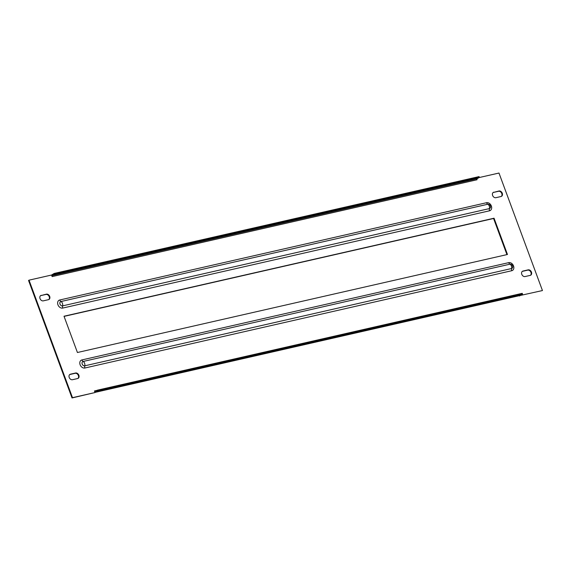 <?xml version="1.0" encoding="UTF-8"?>
<svg xmlns="http://www.w3.org/2000/svg" width="571" height="571" viewBox="0 0 571 571"><rect width="100%" height="100%" fill="white"/><g stroke="black" fill="none" stroke-linecap="round" stroke-linejoin="round"><path stroke-width="0.86" d="M48.728 299.597A2.983 2.263 59 0 0 48.992 296.192A2.983 2.263 59 0 0 45.944 294.443L40.791 295.614A2.983 2.263 59 0 0 40.527 295.699M41.269 295.328A2.983 2.263 59 0 0 40.755 295.535A2.983 2.263 59 0 0 40.034 298.604A2.983 2.263 59 0 0 43.31 300.853L48.456 299.675A2.983 2.263 59 0 0 48.978 299.468A2.983 2.263 59 0 0 49.549 296.071A2.983 2.263 59 0 0 46.415 294.158L40.791 295.614M501.302 196.431A2.983 2.263 59 0 0 501.566 193.034A2.983 2.263 59 0 0 498.519 191.285L493.365 192.456A2.983 2.263 59 0 0 493.101 192.541M493.844 192.17A2.983 2.263 59 0 0 493.33 192.377A2.983 2.263 59 0 0 492.609 195.446A2.983 2.263 59 0 0 495.885 197.694L501.031 196.517A2.983 2.263 59 0 0 501.545 196.31A2.983 2.263 59 0 0 502.123 192.912A2.983 2.263 59 0 0 498.99 191L493.365 192.456M69.698 374.569A2.983 2.263 -121 0 1 69.969 374.483L75.115 373.306A2.983 2.263 -121 0 1 78.17 375.061A2.983 2.263 -121 0 1 77.899 378.459M69.212 377.474A2.983 2.263 -121 0 1 69.926 374.405A2.983 2.263 -121 0 1 70.44 374.198L75.593 373.02A2.983 2.263 -121 0 1 78.727 374.94A2.983 2.263 -121 0 1 78.148 378.337A2.983 2.263 -121 0 1 77.635 378.544L72.481 379.715A2.983 2.263 -121 0 1 69.212 377.474M522.272 271.403A2.983 2.263 -121 0 1 522.544 271.325L527.69 270.147A2.983 2.263 -121 0 1 530.737 271.903A2.983 2.263 -121 0 1 530.473 275.301M521.78 274.308A2.983 2.263 -121 0 1 522.501 271.246A2.983 2.263 -121 0 1 523.015 271.039L528.168 269.862A2.983 2.263 -121 0 1 531.301 271.775A2.983 2.263 -121 0 1 530.723 275.179A2.983 2.263 -121 0 1 530.209 275.386L525.056 276.557A2.983 2.263 -121 0 1 521.78 274.308M479.033 177.588L498.983 173.042L542.45 290.553L519.867 295.557M97.027 390.371L94.443 390.964L95.029 392.541L72.496 397.673L29.028 280.161L51.554 275.029L52.139 276.607L477.035 179.751A0.849 0.535 77.2 0 1 477.213 178.68L52.325 275.529A0.849 0.535 -102.8 0 0 52.139 276.607M64.009 316.227L494.051 218.208L507.469 254.488L77.428 352.507L64.009 316.227M64.066 316.391L493.572 218.493L506.934 254.609M542.45 290.553L519.332 295.678M95.029 392.541L72.017 397.958L28.55 280.447L29.028 280.161M519.917 295.685L519.446 295.971M72.496 397.673L72.017 397.958M52.325 275.529L54.459 274.244L54.166 273.452L52.032 274.744A1.706 1.078 -102.8 0 0 51.633 275.236M54.166 273.452L479.062 176.603L479.355 177.395L477.213 178.68M54.459 274.244L479.355 177.395M94.443 390.964A0.849 0.535 -102.8 0 0 95.207 391.463L97.348 390.179L97.641 390.971L95.5 392.256A1.706 1.078 -102.8 0 1 95.293 392.334L520.188 295.485A1.706 1.078 77.2 0 1 519.967 295.5M97.348 390.179L522.237 293.33L522.529 294.115L520.395 295.4A1.706 1.078 77.2 0 1 520.188 295.485M522.529 294.115L97.641 390.971M494.051 218.208L493.572 218.493M62.731 308.076A2.555 1.613 77.2 0 1 62.596 305.878L489.418 208.586A2.348 1.784 59 0 0 490.503 206.409L490.503 206.409A2.348 1.784 59 0 0 489.504 204.746L489.504 204.746A2.348 1.784 59 0 0 487.805 204.24L60.983 301.531A2.348 1.784 59 0 0 60.012 304.107A2.348 1.784 59 0 0 62.596 305.878A2.983 1.884 -102.8 0 0 60.983 301.531A2.555 1.613 -102.8 0 1 59.748 299.989L486.571 202.705A4.361 3.312 -121 0 1 491.36 205.988A4.361 3.312 -121 0 1 489.561 210.785L62.731 308.076A4.361 3.312 -121 0 1 57.942 304.786A4.361 3.312 -121 0 1 59.748 299.989M81.917 359.93A2.555 1.613 -102.8 0 0 83.152 361.464L509.982 264.173A2.348 1.784 -121 0 1 511.673 264.687L511.673 264.687A2.348 1.784 -121 0 1 512.672 266.343L512.672 266.343A2.348 1.784 -121 0 1 511.587 268.527L84.765 365.818A2.348 1.784 -121 0 1 82.181 364.048A2.348 1.784 -121 0 1 83.152 361.464A2.983 1.884 77.2 0 1 84.765 365.818A2.555 1.613 77.2 0 0 84.908 368.01L511.73 270.725A4.361 3.312 59 0 0 513.536 265.929A4.361 3.312 59 0 0 508.74 262.639L81.917 359.93A4.361 3.312 59 0 0 80.111 364.726A4.361 3.312 59 0 0 84.908 368.01M70.44 374.198L69.969 374.483M523.015 271.039L522.544 271.325M520.395 295.4L95.5 392.256M528.168 269.862L527.69 270.147M75.593 373.02L75.115 373.306M498.99 191L498.519 191.285M46.415 294.158L45.944 294.443M489.561 210.785A2.555 1.613 -102.8 0 1 489.418 208.586A2.983 1.884 -102.8 0 0 487.805 204.24A2.555 1.613 77.2 0 1 486.571 202.705M508.74 262.639A2.555 1.613 77.2 0 0 509.982 264.173A2.983 1.884 77.2 0 1 511.587 268.527A2.555 1.613 -102.8 0 0 511.73 270.725M490.503 206.409A2.983 2.983 0 0 0 489.504 204.746M512.672 266.343A2.983 2.983 0 0 0 511.673 264.687"/></g></svg>
